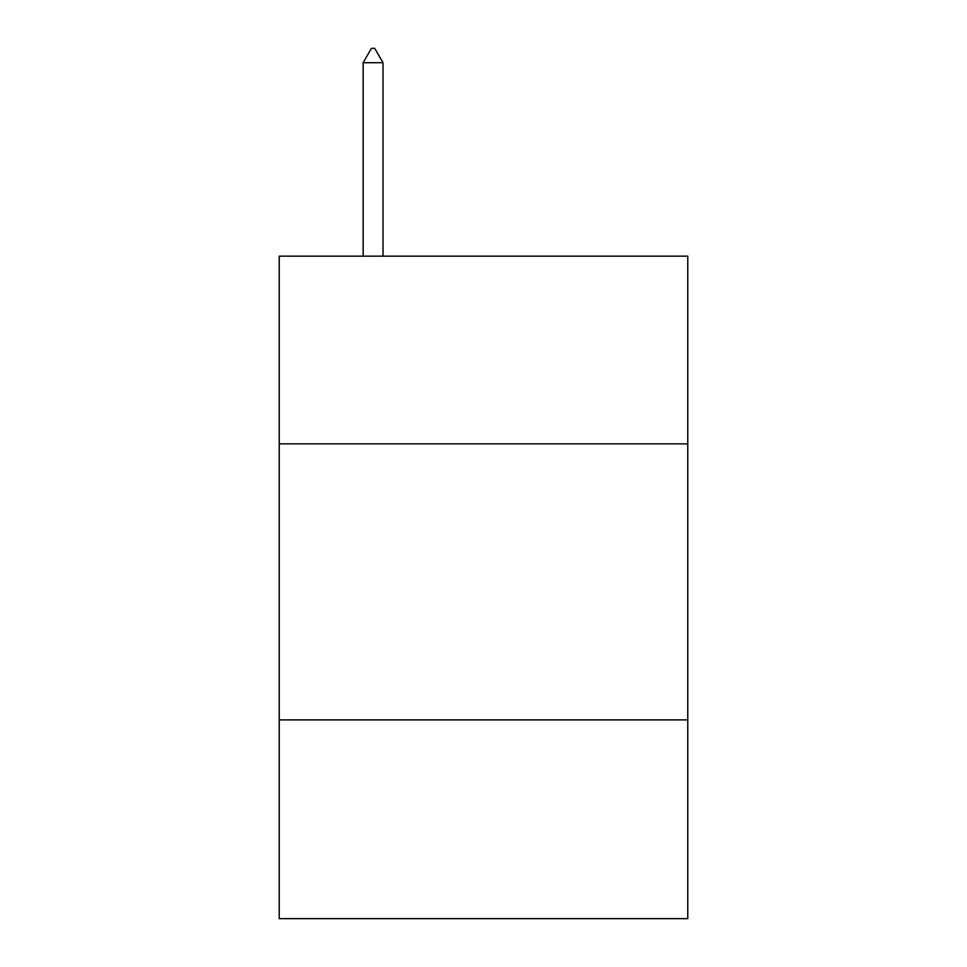 <?xml version="1.0" encoding="UTF-8"?>
<svg xmlns="http://www.w3.org/2000/svg" width="967" height="967" viewBox="0 0 967 967"><rect width="100%" height="100%" fill="white"/><g stroke="black" fill="none" stroke-linecap="round" stroke-linejoin="round"><path stroke-width="1.45" d="M279.233 443.865L687.767 443.865L687.767 256.158L279.233 256.158L279.233 918.65L687.767 918.65L687.767 719.895L279.233 719.895M687.767 719.895L687.767 443.865M383.017 62.71L374.737 48.35L371.425 48.35L363.145 62.71L383.017 62.71L383.017 256.158M363.145 62.71L363.145 256.158"/></g></svg>
